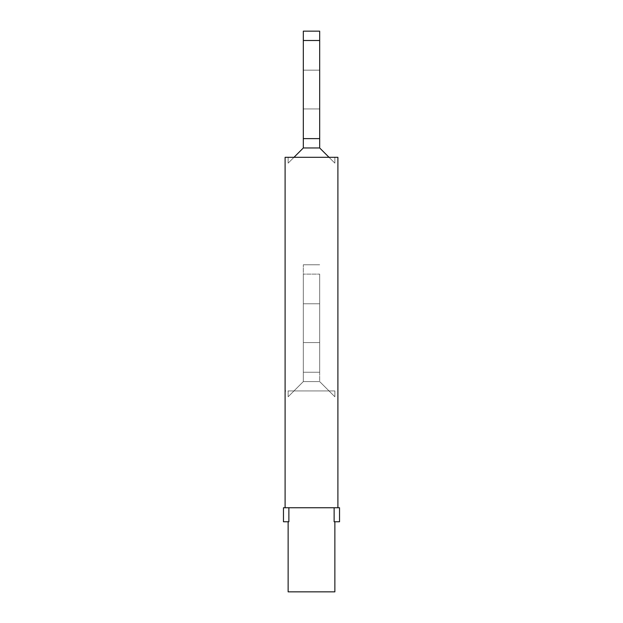 <?xml version="1.0" encoding="UTF-8"?>
<svg xmlns="http://www.w3.org/2000/svg" width="623" height="623" viewBox="0 0 623 623"><rect width="100%" height="100%" fill="white"/><g stroke="black" fill="none" stroke-linecap="round" stroke-linejoin="round"><path stroke-width="0.47" stroke-dasharray="3.12 2.34" d="M285.1 507.745L285.1 390.933L329.022 390.933C336.607 398.518 336.607 398.518 329.022 390.933C336.607 398.518 336.607 398.518 329.022 390.933L319.677 381.588L303.323 381.588L293.978 390.933C286.385 398.525 286.385 398.525 293.978 390.933C286.385 398.525 286.385 398.525 293.978 390.933L288.138 390.933L293.978 390.933L303.323 381.588L319.677 381.588L319.677 274.12L319.677 372.243L303.323 372.243L303.323 264.775L303.323 381.588L303.323 274.12L303.323 372.243L319.677 372.243L319.677 381.588L329.022 390.933L293.978 390.933C286.385 398.525 286.385 398.525 293.978 390.933C286.385 398.525 286.385 398.525 293.978 390.933L303.323 381.588L319.677 381.588L303.323 381.588L303.323 372.243L303.323 381.588L293.978 390.933L311.5 390.933L285.1 390.933L285.1 507.745L285.755 507.745L283.465 507.745L334.123 507.745L283.465 507.745L311.5 507.745L285.1 507.745L288.877 507.745L288.877 521.763L283.465 521.763L283.465 507.745L283.465 521.763L283.465 507.745L283.465 521.763L283.465 507.745L283.465 521.763L283.465 507.745L285.755 507.745L285.1 507.745L285.755 507.745L285.1 507.745L285.1 157.308L329.022 157.308C336.607 164.893 336.607 164.893 329.022 157.308C336.607 164.893 336.607 164.893 329.022 157.308L288.138 157.308L329.022 157.308C336.607 164.893 336.607 164.893 329.022 157.308C336.607 164.893 336.607 164.893 329.022 157.308L319.677 147.963L303.323 147.963L319.677 147.963L303.323 147.963L319.677 147.963L319.677 138.618L319.677 147.963L303.323 147.963L303.323 31.15L319.677 31.15L319.677 138.618L319.677 40.495L303.323 40.495L303.323 147.963L319.677 147.963L329.022 157.308L334.863 157.308L293.978 157.308L303.323 147.963L319.677 147.963L319.677 40.495L303.323 40.495L303.323 31.15L303.323 40.495L319.677 40.495M303.323 40.495L303.323 138.618L319.677 138.618L303.323 138.618L303.323 147.963L293.978 157.308C286.385 164.9 286.385 164.9 293.978 157.308C286.385 164.9 286.385 164.9 293.978 157.308C286.385 164.9 286.385 164.9 293.978 157.308C286.385 164.9 286.385 164.9 293.978 157.308L337.9 157.308L337.9 507.745L337.245 507.745L339.535 507.745L339.535 521.763L339.535 507.745L339.535 521.763L339.535 507.745L339.535 521.763L339.535 507.745L311.5 507.745L339.535 507.745L311.5 507.745L339.535 507.745L339.535 521.763L334.123 521.763L339.535 521.763L334.123 521.763L339.535 521.763L334.123 521.763L339.535 521.763L334.123 521.763L334.863 521.763L334.123 521.763L334.123 507.745L339.535 507.745L337.245 507.745L337.9 507.745L337.9 390.933L337.9 507.745M303.323 89.556L303.323 108.947L303.323 89.556M319.677 89.556L319.677 70.165L319.677 89.556M334.123 507.745L288.877 507.745L337.245 507.745L334.123 507.745L334.123 521.763L334.123 507.745L311.5 507.745L334.123 507.745L334.123 521.763L334.123 507.745L334.123 521.763L334.123 507.745L288.877 507.745L288.877 521.763L288.138 521.763L288.877 521.763L288.138 521.763L288.877 521.763L288.138 521.763L288.877 521.763L288.877 507.745L311.5 507.745L285.755 507.745L288.877 507.745L288.877 521.763L283.465 521.763L288.877 521.763L288.877 507.745L288.877 521.763L283.465 521.763L288.877 521.763L283.465 521.763L288.877 521.763L288.877 507.745L311.5 507.745L285.755 507.745L334.123 507.745L288.877 507.745M288.138 521.763L288.138 591.85L288.138 521.763L288.138 591.85L334.863 591.85L288.138 591.85L334.863 591.85L288.138 591.85L334.863 591.85L334.863 521.763M319.677 274.12L319.677 381.588L319.677 274.12L303.323 274.12L319.677 274.12M319.677 323.181L319.677 303.79L319.677 323.181M303.323 323.181L303.323 342.572L303.323 323.181M303.323 264.775L319.677 264.775L303.323 264.775M329.022 390.933L334.863 390.933L329.022 390.933L319.677 381.588L329.022 390.933C336.607 398.518 336.607 398.518 329.022 390.933C336.607 398.518 336.607 398.518 329.022 390.933L311.5 390.933L329.022 390.933M303.323 372.243L319.677 372.243L303.323 372.243M303.323 381.588L319.677 381.588L303.323 381.588M293.978 390.933L288.138 390.933L293.978 390.933M329.022 157.308L334.863 157.308L329.022 157.308M303.323 138.618L319.677 138.618M303.323 31.15L319.677 31.15L303.323 31.15M334.863 157.308L334.863 163.148L334.863 157.308M288.138 157.308L288.138 163.148L288.138 157.308M303.323 70.165L319.677 70.165L303.323 70.165M303.323 108.947L319.677 108.947L303.323 108.947M303.323 303.79L319.677 303.79L303.323 303.79M303.323 342.572L319.677 342.572L303.323 342.572M334.863 390.933L334.863 396.773L334.863 390.933M288.138 390.933L288.138 396.773L288.138 390.933"/><path stroke-width="0.93" d="M319.677 147.963L329.022 157.308L319.677 147.963L319.677 138.618L303.323 138.618L303.323 147.963L293.978 157.308L303.323 147.963L319.677 147.963M337.9 507.745L337.9 157.308L285.1 157.308L285.1 507.745M303.323 40.495L319.677 40.495L319.677 31.15L303.323 31.15L303.323 138.618M319.677 40.495L319.677 138.618M334.123 507.745L334.123 521.763L339.535 521.763L339.535 507.745L283.465 507.745L283.465 521.763L288.877 521.763L288.877 507.745M334.863 521.763L334.863 591.85L288.138 591.85L288.138 521.763"/></g></svg>
